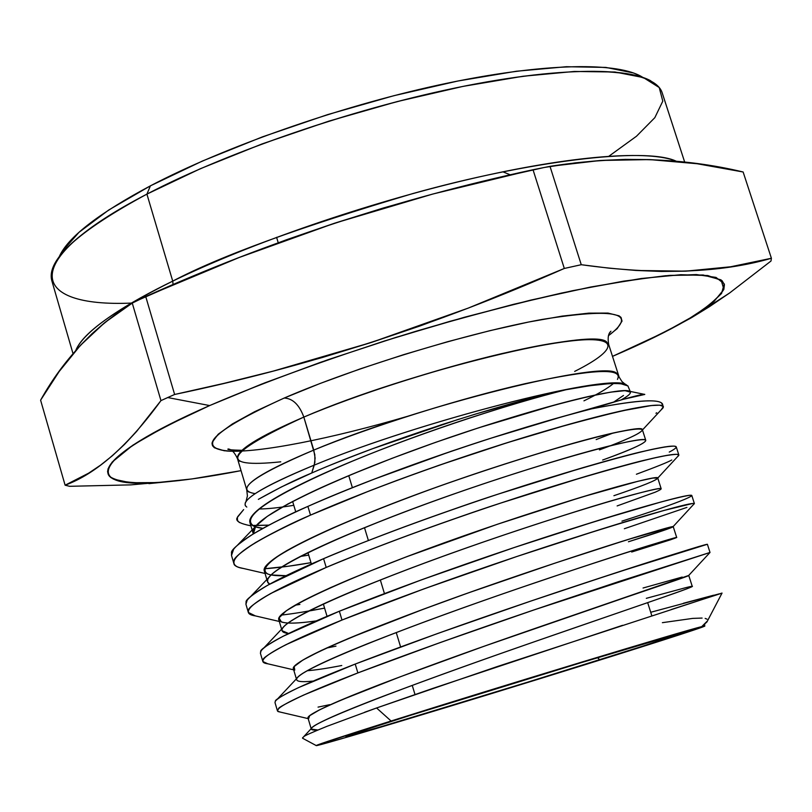 <?xml version="1.0" encoding="UTF-8"?>
<svg xmlns="http://www.w3.org/2000/svg" width="812" height="812" viewBox="0 0 812 812"><rect width="100%" height="100%" fill="white"/><g stroke="black" fill="none" stroke-linecap="round" stroke-linejoin="round"><path stroke-width="1.22" d="M599.713 659.811C501.065 690.85 346.562 737.631 345.912 736.525C345.658 736.068 367.146 729.003 410.364 715.352L574.155 664.754L665.251 637.694L675.005 635.339L644.058 645.743L514.077 686.414L381.396 726.598L346.612 736.433L353.352 733.713L410.364 715.352L586.985 660.866C644.647 643.48 674.041 634.933 675.178 635.228C671.889 636.831 646.728 645.032 599.713 659.811C530.581 681.522 433.588 711.2 381.396 726.598C327.145 742.472 336.797 738.727 410.364 715.352C484.47 691.966 603.813 655.497 650.716 641.866C698.787 627.869 669.301 637.968 599.713 659.811L597.551 657.679M415.013 694.544L412.242 685.409M400.61 646.961L396.246 632.548M384.452 593.592L380.331 579.971M368.384 540.508L364.497 527.668M352.398 487.707L348.744 475.639M278.232 242.737L276.587 237.307L278.232 242.737M721.787 593.125L496.782 666.723L376.585 707.983L391.09 721.005C500.121 686.536 685.744 630.213 701.69 626.651L707.485 620.896M722.051 593.075L706.897 622.022M622.53 625.321L432.603 688.474L376.585 707.983L326.942 726.334C311.656 732.556 303.992 735.976 303.952 736.606L302.572 737.793L303.069 738.494L302.551 738.22L316.203 745.558C317.675 744.502 342.634 736.322 391.09 721.005L317.949 744.787L316.447 745.609L321.552 744.391L349.576 736.413L586.406 664.267C469.031 700.918 312.975 747.994 316.203 745.558M364.659 712.236L376.585 707.983L391.09 721.005C500.121 686.536 685.744 630.213 701.69 626.651L582.224 661.942L391.09 721.005L376.585 707.983L326.942 726.334C311.625 732.576 303.962 735.997 303.952 736.606M408.081 416.16C331.722 438.612 258.257 453.248 227.045 451.036C195.976 447.219 215.028 429.558 284.21 398.042C292.777 398.459 299.313 404.802 303.83 417.084C251.365 439.921 230.04 454.679 239.865 461.338M625.808 384.766L621.941 381.518L619.14 377.072L608.696 344.511C603.62 335.752 567.842 338.817 501.38 353.707C437.536 368.668 357.28 394.449 303.83 417.084L313.767 450.081C367.491 427.985 447.909 402.255 511.722 386.837C578.144 371.409 613.74 367.613 618.521 375.428L618.561 375.55M613.415 383.568C607.549 388.41 597.723 394.165 583.95 400.844C597.723 394.165 607.549 388.41 613.415 383.568M245.965 501.623L247.416 495.909L246.736 489.798L249.02 492.123C239.449 486.347 261.028 472.34 313.767 450.081L315.117 458.069L314.244 465.124C264.255 485.85 241.367 499.492 245.569 506.049M644.769 394.439L623.433 399.271L591.623 408.842C632.162 400.813 655.446 398.814 661.465 402.864L663.363 406.548L661.313 409.674L663.15 407.695L642.465 429.974M624.245 384.259C604.128 374.22 418.83 421.722 314.244 465.124C423.377 419.804 615.861 371.541 626.62 385.152C615.861 371.541 423.377 419.804 314.244 465.124L311.747 473C325.196 467.042 345.425 458.973 372.414 448.782L441.22 424.828L475.812 413.978L539.239 396.165L565.954 389.75C601.103 383.203 621.637 381.843 627.534 385.67L628.112 386.136M60.2 254.704L61.763 251.903L78.997 232.323L108.767 209.983L150.413 185.836L202.432 161.03L262.449 136.863L327.398 114.685L393.749 95.735L457.856 81.017L516.341 71.243L566.37 66.716L605.874 67.416L633.624 72.999L640.688 76.135C613.994 61.387 537.747 63.417 437.851 85.199C338.046 107.001 224.274 147.073 150.413 185.836L146.911 194.119L172.733 281.125C114.939 309.88 82.591 333.042 75.709 350.601C84.448 329.246 129.534 302.115 172.733 281.125L173.088 284.606L172.733 281.125C249.426 243.661 367.004 203.051 469.6 179.127C572.287 155.214 649.965 149.773 676.497 161.344C645.794 146.15 525.882 161.882 413.308 193.429C299.943 227.055 219.747 256.287 172.733 281.125L173.088 284.606M60.2 254.684C70.035 235.622 100.099 212.673 150.413 185.836L146.911 194.119C222.833 154.432 340.147 113.162 442.885 90.639C545.715 68.117 623.849 65.894 650.808 80.845M642.779 77.373C618.308 61.59 542.792 62.717 441.961 84.316C341.233 105.915 225.3 146.525 150.413 185.836L146.911 194.119C231.42 149.834 367.308 104.119 476.502 83.778C585.929 63.356 655.203 69.426 662.237 92.994L684.709 162.187M669.433 329.692L691.753 317.533L709.373 306.723L729.582 293.01L770.994 261.028L771.4 258.267L751.506 262.956L730.627 266.783L708.703 269.564L685.653 271.157L661.425 271.462L635.958 270.457L609.244 268.183L581.26 264.712L564.31 268.457L516.381 288.869L468.25 308.103L419.895 326.008L371.277 342.481L322.415 357.493L273.319 371.084L224.041 383.355L174.631 394.47L167.698 397.555L209.658 405.564L261.494 384.147L320.71 362.253L384.573 340.949L449.939 321.319L513.549 304.327L572.318 290.757L623.606 281.145L665.414 275.745L696.412 274.578L716.011 277.41L724.233 283.875L721.574 293.467L708.896 305.647L687.277 319.857C667.626 331.276 642.698 343.446 612.471 356.387L664.663 332.159L693.834 315.909L714.012 301.465L723.817 289.498L724.436 284.636L722.03 280.647L707.81 275.542L680.801 274.71L641.358 278.496L590.649 287.032L530.754 300.115L464.576 317.218L395.627 337.477L327.743 359.797L264.671 382.909L209.658 405.564C266.823 380.929 339.457 354.702 416.038 331.235C467.062 316.325 515.447 303.627 561.193 293.142C603.996 284.271 640.201 278.354 669.819 275.38L703.131 274.984L721.046 279.856L723.878 289.326C718.762 297.608 707.201 307.413 689.185 318.73C668.073 330.636 642.505 343.182 612.471 356.387M689.429 318.883L729.582 293.01L770.994 261.028L771.4 258.267C720.376 273.096 656.989 275.248 581.26 264.712L564.31 268.457C436.775 324.932 306.875 366.933 174.631 394.47L145.724 296.542L132.255 303.099L160.959 400.61L136.528 431.537L124.469 444.458L112.472 455.654L100.515 465.185L88.62 473.173L65.112 485.2L69.609 486.307L130.844 484.876L69.609 486.307L65.112 485.2L40.6 400.184L59.174 371.51L80.378 345.415L104.667 322.668L132.255 303.099L138.893 299.831L192.211 276.496L239.185 257.495L286.697 239.672L334.777 223.148L383.457 207.953L432.735 194.058L482.602 181.36L544.426 167.434L575.606 162.816L600.697 160.461L625.352 159.375L649.61 159.588L673.524 161.07L697.092 163.73L743.132 171.992L771.4 258.267L730.627 266.783L685.653 271.157L635.958 270.457M683.369 603.275L713.646 595.206M710.013 552.464L707.394 544.273L677.32 553.175C644.149 563.386 595.297 579.362 530.784 601.093C465.337 623.261 406.812 644.251 355.22 664.054C418.434 639.562 515.295 605.803 588.162 581.899C665.434 556.738 705.171 544.192 707.394 544.273L615.943 572.764L530.784 601.093L437.739 633.472L355.22 664.054L357.879 672.915L440.48 642.454L533.565 610.076L618.724 581.595L710.013 552.464L688.444 575.728L484.246 646.2L400.326 676.761L338.888 700.969L319.674 709.789L309.676 715.697L308.59 718.721M621.931 521.142C652.31 511.408 673.118 504.181 684.384 499.461C699.325 493.087 691.54 493.929 661.029 501.978C627.574 510.992 578.631 526.186 514.189 547.542C448.843 569.405 390.562 590.639 339.355 611.223C402.001 585.756 498.385 551.927 571.272 528.916C648.615 504.79 688.779 493.635 691.783 495.432L689.926 495.249C682.801 496.396 673.168 498.629 661.029 501.978L599.368 520.076L514.179 547.542L421.408 579.869L339.355 611.223L342.004 620.033L424.128 588.812L516.95 556.474L602.128 528.866L663.749 510.515L692.565 503.491L694.392 503.582L693.722 504.262M686.922 507.398L624.337 528.734M678.842 454.953L676.244 446.844L674.214 446.092C666.845 446.417 657.05 448.072 644.829 451.036C635.725 452.883 615.08 458.425 582.874 467.671L497.675 494.275C476.685 500.984 445.849 511.743 405.158 526.552C365.847 541.34 338.655 552.048 323.582 558.676L326.211 567.436C341.304 560.859 368.526 550.201 407.868 535.443C448.589 520.654 479.435 509.895 500.425 503.166L585.625 476.411C617.81 467.073 638.445 461.449 647.529 459.531C659.74 456.506 669.504 454.761 676.832 454.294L678.832 454.953L677.573 456.638M671.778 459.988C668.276 462.048 656.482 466.809 636.395 474.238M275.217 701.436L275.217 701.436C278.79 695.884 305.454 683.42 355.22 664.054L357.879 672.915C308.905 691.804 282.231 703.994 277.836 709.505L277.714 711.282L280.617 712.165L278.14 711.586C272.974 708.379 299.547 695.488 357.879 672.915L355.22 664.054L298.4 687.662C282.485 695.448 274.811 699.954 275.369 701.172L274.994 702.583L277.43 710.835L278.719 708.541C277.846 707.891 286.098 703.425 303.465 695.133L357.879 672.915C419.733 649.164 514.27 616.156 586.305 592.354L709.81 552.505M277.998 711.495L277.43 710.835M329.672 704.674L318.05 707.12M326.444 648.077L335.975 646.129M339.355 611.223C290.848 631.086 264.621 644.515 260.693 651.518L260.419 653.295L262.855 661.516L263.139 659.801C262.479 658.227 269.98 653.234 285.672 644.819L342.004 620.033C404.599 594.79 500.811 561.051 573.617 537.909C650.899 513.61 691.144 502.161 694.372 503.562L693.732 504.252C697.011 502.08 687.023 504.171 663.749 510.515C630.345 519.731 581.412 535.057 516.95 556.474C451.594 578.388 393.272 599.581 342.004 620.033L339.355 611.223L283.124 636.243C267.483 644.779 260.002 649.874 260.693 651.518L260.419 653.295L261.058 650.899C266.336 643.632 292.442 630.406 339.355 611.223L342.004 620.033C281.825 644.606 255.993 658.938 264.519 663.028L293.68 669.849M267.808 663.8L262.855 661.516M299.922 604.443L295.132 605.194M246.087 602.108L245.924 604.26L248.34 612.441L248.523 610.35C247.731 608.361 255.049 602.778 270.467 593.623L326.211 567.436C389.537 540.67 487.454 506.221 560.99 483.861C638.75 460.637 678.02 451.117 678.822 455.288L677.594 456.618C682.506 452.761 672.488 453.735 647.529 459.531C613.842 467.57 564.807 482.115 500.425 503.166C435.171 524.775 377.093 546.202 326.211 567.436L323.582 558.676L267.93 585.097C252.552 594.374 245.275 600.048 246.087 602.108C249.629 593.836 275.461 579.352 323.582 558.676C279.501 577.545 254.034 591.369 247.213 600.129L245.924 604.26M675.96 446.498L675.96 446.498C669.545 443.92 627.828 454.192 550.841 477.334C478.613 499.37 384.543 532.713 323.582 558.676L326.211 567.436C264.255 594.09 239.296 609.934 251.344 614.958L255.374 615.902L248.34 612.441M324.587 608.127L302.216 612.136L324.587 608.127C307.657 611.406 293.132 613.74 281.033 615.131M300.115 556.504L308.712 555.103M231.542 552.942L231.501 555.459L233.907 563.599L233.968 561.143C233.054 558.737 240.179 552.586 255.333 542.69C274.689 531.657 293.081 522.471 310.509 515.112L307.89 506.394C290.483 513.783 272.121 523.06 252.816 534.205C237.703 544.213 230.618 550.465 231.542 552.942L231.501 555.459L233.653 549.156C241.844 539.127 266.59 524.877 307.89 506.394C260.144 527.891 234.698 543.401 231.542 552.942M243.397 568.471C236.038 567.334 232.892 564.888 233.968 561.143C237.195 551.815 262.702 536.478 310.509 515.112C246.818 543.928 222.853 561.336 238.606 567.365L243.397 568.471C237.236 567.314 234.069 565.69 233.907 563.599M288.514 566.208L264.418 568.765C277.156 567.903 292.675 565.873 310.976 562.675L288.514 566.208L310.976 562.675M644.779 394.378L623.433 399.271L560.97 417.074L489.514 438.642L451.482 451.178L374.362 479.09C344.613 490.692 322.455 499.796 307.89 506.394L310.509 515.112L369.815 490.712L396.835 480.45L438.886 465.317L507.53 442.621L570.633 423.844L620.135 411.197L651.315 405.553L659.841 405.178L663.363 406.548M663.15 407.695C664.855 400.681 626.62 408.182 548.445 430.187C474.188 451.675 374.555 486.804 310.509 515.112L307.89 506.394C386.289 471.193 516.462 427.64 591.623 408.842C636.76 399.961 660.44 398.469 662.673 404.376M241.042 470.645L191.967 478.938L157.163 482.582L130.499 482.734L113.507 479.131L110.625 477.385L108.351 474.756L107.59 471.61L108.097 468.737L112.198 462.048L133.087 445.027L165.252 426.584L209.658 405.564L167.698 397.555L209.658 405.564C88.031 458.902 82.073 488.692 158.644 482.48C181.309 480.887 208.775 476.938 241.042 470.645C168.602 484.662 124.804 486.621 109.65 476.502C99.155 464.342 132.488 440.693 209.658 405.564M608.401 335.732C638.577 313.026 616.541 307.586 542.274 319.41C468.828 332.666 354.966 367.339 284.21 398.042C354.966 367.339 468.828 332.666 542.274 319.41C616.541 307.586 638.577 313.026 608.401 335.732L617.171 328.637L622.033 321.126L621.048 317.441L619.059 315.817L607.975 313.077L588.822 313.138L562.077 316.122L528.642 322.029L489.89 330.677L447.574 341.72L403.726 354.631L360.498 368.8L320.019 383.508L284.21 398.042L254.613 411.714L232.384 423.945L218.184 434.237L212.247 442.246L212.033 443.646L212.5 445.727L214.398 447.777L224.142 450.741L232.8 451.279C193.398 449.472 210.531 431.72 284.21 398.042C292.777 398.459 299.313 404.802 303.83 417.084C258.003 436.876 235.896 450.751 237.5 458.709C234.729 452.568 231.613 449.32 228.152 448.975C226.578 449.584 231.197 450.031 242.017 450.325M69.609 486.307L65.112 485.2L40.6 400.184C63.163 359.696 93.715 327.337 132.255 303.099L160.959 400.61C128.215 445.595 96.273 473.792 65.112 485.2L40.6 400.184L59.174 371.51L69.416 358.072L80.378 345.415L92.121 333.61L104.667 322.668L118.044 312.529L132.255 303.099L145.724 296.542L174.631 394.47L160.959 400.61L136.528 431.537M132.255 303.099L160.959 400.61L174.631 394.47L145.724 296.542L239.185 257.495L334.777 223.148L432.735 194.058L533.027 169.728L549.988 166.348L600.697 160.461L649.61 159.588L697.092 163.73L743.132 171.992L771.4 258.267L770.994 261.028M145.724 296.542C268.762 241.174 397.87 198.899 533.027 169.728L549.988 166.348L581.26 264.712L549.988 166.348C618.49 155.65 682.862 157.528 743.132 171.992L771.4 258.267M549.988 166.348L581.26 264.712L564.31 268.457L533.027 169.728L564.31 268.457L468.25 308.103L371.277 342.481L273.319 371.084M130.844 484.876L179.919 480.481M75.709 350.601C82.591 333.042 114.939 309.88 172.733 281.125L146.911 194.119C77.891 231.42 46.193 260.307 51.836 280.779L73.039 353.707M609.01 156.148L636.466 136.254L654.827 117.669L662.785 101.165L659.222 87.534L643.358 77.566L614.948 72.014L574.429 71.456L523.06 76.247L462.952 86.407L397.038 101.622L328.799 121.15L262.022 143.947L200.331 168.734L146.911 194.119C95.197 221.585 64.381 244.98 54.455 264.306M606.879 342.288C596.231 326.322 409.258 371.348 303.83 417.084L314.812 454.69L314.894 462.282L311.747 473L281.348 486.977L258.348 499.37C277.714 488.469 295.507 479.679 311.747 473C383.518 441.555 500.466 403.98 565.954 389.75L589.969 385.69L608.574 383.731M237.632 516.757L243.661 509.581L237.398 517.376C235.236 520.319 238.383 522.837 246.848 524.917L250.908 525.841M256.267 525.567L268.843 525.12L252.41 525.455M237.5 458.709L246.736 489.798C245.366 482.612 267.716 469.377 313.767 450.081L315.117 458.069L314.244 465.124C271.675 482.663 248.675 495.269 245.254 502.953M246.797 507.053L246.797 507.053C238.535 501.248 261.017 487.271 314.244 465.124L311.747 473M258.998 508.972C267.544 508.951 279.145 507.723 293.792 505.308C279.145 507.723 267.544 508.951 258.998 508.972M284.21 398.042C292.777 398.459 299.313 404.802 303.83 417.084L313.767 450.081C419.753 405.503 606.696 359.239 616.785 373.449M391.09 721.005C309.067 747.06 295.233 752.196 349.576 736.413C402.082 721.026 503.876 689.997 586.406 664.267C664.622 639.876 718.752 622.337 701.69 626.651L704.867 626.022L702.055 627.219L680.06 634.608L586.406 664.267L702.055 627.219L704.867 626.022L701.69 626.651L706.927 621.982M621.16 399.9C627.676 396.327 630.762 393.739 630.416 392.125L624.976 390.663L610.604 392.155L588.091 396.591L557.387 404.254L478.725 427.792L435.699 442.307L392.094 458.303L351.342 474.553L316.406 489.819L287.955 503.927L267.3 516.351L255.699 526.237L253.354 533.87L253.141 530.601L255.445 526.552C269.198 508.505 352.997 470.737 448.813 437.749C542.507 405.675 622.236 386.613 629.493 391.262C632 392.612 629.219 395.495 621.16 399.9L625.138 397.575C636.943 389.953 628.945 388.704 601.144 393.84C570.917 399.798 527.82 411.867 471.873 430.025C415.247 448.731 364.913 467.986 320.862 487.779C279.003 507.084 256.45 521.314 253.182 530.469L253.354 533.87M602.636 460.039C631.411 449.594 645.784 443.027 645.763 440.337C646.464 434.694 556.596 457.958 451.817 494.691C344.806 532.225 262.367 570.877 267.534 581.828L269.665 584.122C266.915 582.6 266.691 580.316 269.016 577.271C279.917 561.813 365.857 524.369 464.738 490.194C561.539 456.872 642.069 436.034 645.479 440.002C647.387 442.276 633.106 448.955 602.636 460.039C620.693 453.543 633.198 448.457 640.14 444.773C652.31 438.186 644.626 437.972 617.079 444.113C587.076 451.096 544.07 463.825 488.063 482.298C431.355 501.268 380.808 520.319 336.422 539.452C294.238 558.057 271.34 571.394 267.737 579.453L267.635 582.102L269.665 584.122M661.181 488.783C662.551 485.2 573.079 510.515 468.016 547.359C360.731 585.016 277.471 621.738 282.048 630.68L288.585 633.502C282.566 632.852 280.658 630.965 282.86 627.838C290.737 615.192 378.737 578.327 480.714 542.923C580.631 508.353 661.841 485.556 661.171 488.763L657.75 477.994C658.968 473.954 569.415 498.812 464.413 535.626C357.189 573.262 274.111 610.411 278.82 619.8C280.688 623.799 293.102 624.184 316.061 620.936C289.377 624.672 277.054 623.596 279.105 617.709C282.972 610.512 306.134 597.886 348.581 579.839C393.221 561.214 443.931 542.314 500.71 523.151C556.778 504.425 599.713 491.179 629.523 483.404C656.867 476.451 664.317 475.862 651.863 481.628M631.685 552.018L676.68 537.463C678.72 535.961 589.654 563.366 484.307 600.301C376.738 638.09 292.645 672.854 296.634 679.766C297.324 681.725 302.825 682.161 313.127 681.075C300.491 682.395 295.111 681.451 296.979 678.243C301.668 668.611 391.668 632.578 496.771 595.937C599.835 560.107 681.552 535.169 676.589 537.534L631.685 552.018L670.367 539.838C683.278 535.362 676.213 537.229 649.174 545.451C619.668 554.494 576.835 568.562 520.695 587.685C463.814 607.173 412.841 625.819 367.785 643.622C324.932 660.806 301.353 672.306 297.05 678.132C294.979 681.43 300.338 682.405 313.127 681.075M311.28 729.095L308.022 718.112C304.5 712.804 389.242 679.563 497.035 641.673C602.606 604.656 691.347 575.617 688.779 575.495L692.25 586.386C694.971 586.985 606.31 616.481 500.679 653.528C392.825 691.438 307.9 724.243 311.28 729.095L317.888 729.998C312.904 730.343 310.732 729.826 311.372 728.466C312.914 721.969 404.904 687.043 513.082 649.174C619.251 612.096 701.182 584.863 691.733 586.335M341.771 665.505C327.419 668.306 315.888 670.052 307.169 670.732C315.888 670.052 327.419 668.306 341.771 665.505L339.111 666.013C325.957 668.53 315.31 670.103 307.169 670.732M296.634 679.766L293.386 668.834C289.265 661.476 373.175 626.265 480.684 588.507C585.959 551.592 675.117 524.653 673.229 526.623C672.681 527.556 657.761 532.601 628.447 541.756C658.806 532.256 673.706 527.201 673.148 526.592L627.656 539.604L555.581 562.939L467.895 593.044L423.255 609.284L348.378 638.506L321.197 650.524L302.856 660.065L294.177 666.561L294.766 670.103M271.117 574.947L285.956 575.688C272.781 576.124 265.565 574.561 264.326 570.998C259.028 559.61 341.284 520.533 448.234 483.028C552.952 446.316 642.901 423.509 642.343 429.599C642.586 431.994 632.112 437.323 610.908 445.575C630.356 438.013 640.81 432.887 642.272 430.187C642.343 427.528 627.757 429.477 600.789 435.922C560.818 446.052 498.182 465.296 435.587 487.525C371.246 510.921 316.974 533.616 286.565 550.759C266.285 563.041 260.693 570.653 268.346 574.226M253.1 533.22L249.893 522.441C249.325 510.515 284.342 489.727 354.935 460.079C424.676 431.284 509.611 403.97 565.954 389.75C504.607 405.117 407.533 437.049 336.452 467.874C265.017 499.674 238.109 519.365 255.719 526.947L262.865 528.358L255.252 526.785M621.221 383.843L627.909 385.944L630.183 391.404M623.494 395.464L613.76 402.031C632.132 396.713 642.353 394.135 644.454 394.277M720.528 593.633L671.24 609.518M342.004 620.033C293.426 639.754 267.138 653.01 263.139 659.801C262.022 661.932 263.575 663.262 267.777 663.8L264.519 663.028M613.131 433.009L596.181 439.576M239.428 522.573L237.5 520.502L237.398 517.376M372.414 448.782L458.689 419.246M475.812 413.978L539.239 396.165L565.954 389.75C537.788 396.845 505.237 406.416 468.291 418.444C411.684 437.1 361.391 456.395 317.411 476.339C275.633 495.787 253.151 510.22 249.964 519.619C248.675 524.288 252.979 527.201 262.865 528.358M613.902 495.706C642.393 486.002 657.009 480.125 657.761 478.075L652.858 478.065L638.059 481.252L581.28 497.218L497.472 524.237L406.162 556.92L364.913 573.099L330.606 587.604L303.759 600.454L286.332 610.746L279.034 617.851L281.358 621.941C286.839 623.789 298.41 623.454 316.061 620.936M706.978 619.15L705.151 618.399M702.106 618.064L692.768 618.389L662.379 622.672M574.652 371.409C622.987 347.201 620.358 332.91 555.601 342.867C491.514 352.54 374.951 386.816 303.83 417.084C224.274 453.563 216.591 468.473 280.769 461.825M255.181 493.625C233.866 490.336 253.395 475.822 313.767 450.081C371.419 426.351 459.693 398.59 525.141 383.68C592.801 369.054 623.575 367.623 617.455 379.387M307.89 506.394C358.325 484.267 416.109 462.566 481.252 441.302C523.06 427.802 559.854 416.982 591.623 408.842C640.323 399.311 664.013 398.306 662.704 405.827M612.999 433.04L596.17 439.566M131.351 303.089C30.511 307.433 15.905 262.164 146.911 194.119L172.733 281.125C249.426 243.661 367.004 203.051 469.6 179.127C572.287 155.214 649.965 149.773 676.497 161.344M670.428 329.175L691.743 317.543M650.716 612.278L719.178 593.866M357.879 672.915C409.542 653.234 468.098 632.294 533.565 610.066L709.769 552.556M669.25 452.081C683.775 444.519 675.635 444.174 644.829 451.036C611.091 458.881 562.046 473.294 497.675 494.275C432.431 515.843 374.403 537.311 323.582 558.676L323.582 558.676M355.22 664.054C306.317 683.085 279.704 695.458 275.369 701.172M255.374 615.902C249.69 615.09 247.406 613.233 248.523 610.35C252.126 602.291 278.029 587.979 326.211 567.436M310.509 515.112C361.005 493.117 418.84 471.457 483.993 450.142C548.293 429.457 597.429 415.683 631.401 408.822C658.065 403.676 668.043 403.95 661.333 409.654M656.715 412.79L655.944 413.247M160.959 400.61L167.698 397.555M533.027 169.728L564.31 268.457M149.428 483.587L179.665 480.511M59.144 256.917C67.589 237.53 98.008 213.83 150.413 185.836M617.13 505.927L655.223 492.184C667.758 486.652 660.379 487.474 633.086 494.66C603.326 502.658 560.412 516.056 504.333 534.854C447.534 554.078 396.784 572.927 352.063 591.4C309.545 609.294 286.311 621.718 282.353 628.671C281.033 631.3 283.114 632.913 288.585 633.502M646.311 598.332L685.592 587.705C698.878 584.305 692.128 587.238 665.353 596.515L537.138 640.8C480.166 660.552 428.99 678.984 383.599 696.107C340.39 712.571 316.467 723.147 311.818 727.836C310.174 729.663 312.194 730.384 317.888 729.998M701.69 626.651L704.42 624.661L704.867 626.022M308.53 716.773C313.097 711.83 336.95 701.04 380.077 684.425C425.397 667.149 476.532 648.666 533.474 628.975L688.688 575.464M682.202 577.048L643.053 588.02M293.782 667.119C298.004 661.039 321.501 649.336 364.283 631.99C409.268 614.045 460.191 595.348 517.051 575.921C573.181 556.87 616.034 542.944 645.591 534.144C672.691 526.156 679.827 524.511 666.997 529.221L628.447 541.756M285.956 575.688C269.929 576.185 262.783 573.8 264.499 568.542C268.021 560.239 290.848 546.709 332.95 527.952C377.265 508.667 427.772 489.565 484.459 470.655C540.457 452.254 583.483 439.678 613.527 432.918C641.135 427 648.889 427.447 636.801 434.258M610.908 445.575L599.429 449.878M502.841 171.809L510.332 174.834L502.841 171.809M327.033 616.288L323.338 603.935M311.361 563.944L307.941 552.556M295.761 511.885L292.635 501.44M691.753 317.533L687.287 319.847M691.783 495.442L694.392 503.582M148.911 483.647L158.644 482.48M608.696 344.511C607.528 337.883 608.279 333.448 610.949 331.205L609.325 333.255M645.672 440.043L642.343 429.599M267.534 581.828L264.326 570.998M282.048 630.68L278.82 619.8M676.68 537.463L673.229 526.623M644.058 394.287L629.493 391.262M237.652 545.014L255.445 526.552M250.502 596.678L269.016 577.271M263.667 648.138L282.86 627.838M277.125 699.396L296.979 678.243M303.475 736.941L311.372 728.466M278.14 711.586L308.174 718.62M694.372 503.562L673.148 526.592M251.344 614.958L279.308 621.464M678.822 455.288L657.771 478.065M238.606 567.365L265.057 573.465M703.639 625.514L704.857 624.195M651.833 615.8L647.661 602.606"/></g></svg>
